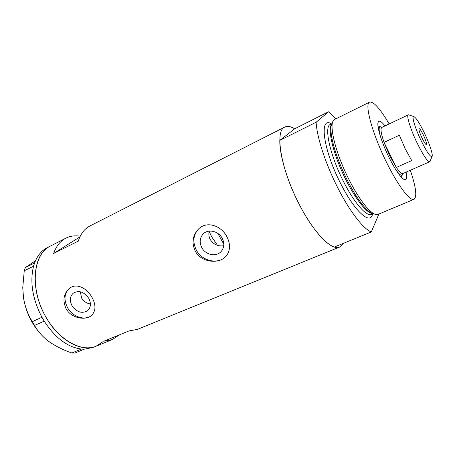 <?xml version="1.0" encoding="UTF-8"?>
<svg xmlns="http://www.w3.org/2000/svg" width="455" height="455" viewBox="0 0 455 455"><rect width="100%" height="100%" fill="white"/><g stroke="black" fill="none" stroke-linecap="round" stroke-linejoin="round"><path stroke-width="0.68" d="M223.724 245.763C217.934 246.513 213.429 244.432 210.21 239.501C208.834 236.81 208.504 234.012 209.22 231.117M201.741 247.537C205.524 255.101 216.586 257.257 221.352 251.251C224.264 247.457 224.565 243.152 222.256 238.335C218.605 231.004 208.111 228.672 203.163 233.989C199.745 237.863 199.273 242.379 201.741 247.537M72.049 305.743C76.901 312.358 82.145 313.956 87.787 310.549C90.909 307.33 91.228 303.229 88.736 298.252C84.033 291.757 78.869 290.068 73.255 293.174C69.865 296.41 69.461 300.596 72.049 305.743M80.302 291.774L81.661 298.167C83.737 301.443 86.655 303.377 90.414 303.968M66.168 308.865C71.412 318.42 85.904 320.883 91.785 315.196C95.942 310.731 96.005 304.77 91.961 297.303C86.854 287.992 76.292 282.731 69.422 288.362C63.512 293.754 62.426 300.584 66.168 308.865M69.672 288.174L69.581 288.248C64.24 293.236 63.581 299.731 67.607 307.739C72.675 317.033 85.193 321.065 91.643 315.321M195.206 251.012C201.212 262.797 219.799 264.554 226.493 255.676C230.395 250.335 230.543 244.039 226.931 236.788C221.255 225.509 206.763 220.669 198.545 228.99C192.596 235.354 191.487 242.691 195.206 251.012M199.142 228.45L198.716 228.842C193.227 234.837 192.419 241.884 196.293 249.983C201.98 261.284 218.355 264.884 225.993 256.262M80.251 236.219C75.041 235.343 70.252 235.991 65.89 238.158C60.344 240.996 56.255 246.098 53.616 253.463L78.283 241.133C80.7 233.756 84.573 228.7 89.908 225.964L284.83 127.036C287.441 125.779 290.717 126.376 294.641 128.816L328.493 111.799L335.841 118.846M343.246 243.414L339.703 247.019C331.923 251.092 313.893 233.142 299.231 204.363C280.752 169.112 274.524 130.505 284.83 127.036M46.302 317.772C29.353 289.653 32.658 253.685 50.391 246.024L48.941 246.832C33.915 255.431 30.275 285.063 43.02 311.556C55.595 338.133 80.467 353.125 96.187 346.147C81.928 352.648 59.474 340.909 46.302 317.772M339.584 247.071L137.234 329.437L129.038 330.921L103.808 341.227L112.283 339.595L119.238 334.925M79.921 236.896L53.616 253.463M65.89 238.158L45.881 248.385C40.887 251.427 37.122 256.29 34.591 262.973L33.551 266.232L24.246 270.782L25.292 267.631L35.479 260.755M25.292 267.631L34.591 262.973M34.552 263.001L34.21 264.065M32.356 321.668L41.945 317.266L44.209 321.156L34.54 325.405L32.356 321.668C28.056 314.854 25.122 307.011 23.546 298.127L22.75 287.736L24.246 270.782M41.962 317.34L42.702 318.619M71.953 352.989L81.405 349.059L84.346 349.178L74.825 353.086L71.953 352.989C63.364 350.094 55.675 346.272 48.884 341.523L46.171 339.407C41.155 335.102 37.276 330.432 34.54 325.405M81.456 349.099L82.423 349.139M33.88 265.089L33.539 266.158M43.413 319.837L44.158 321.111M83.345 349.173L84.306 349.212M41.086 334.533C31.799 324.193 25.952 312.056 23.546 298.127L23.125 294.88M33.551 266.232C29.723 281.946 32.521 298.958 41.945 317.266M44.209 321.156C55.3 338.025 67.698 347.324 81.405 349.059M84.346 349.178L93.013 347.438L95.971 346.232M112.072 339.68L96.187 346.147L103.154 341.591M406.122 172.098C407.14 177.348 406.742 179.93 404.922 179.833C401.299 178.627 395.981 171.125 388.974 157.333C381.153 141.568 376.166 124.482 378.367 121.769C379.481 120.296 381.694 121.678 385.021 125.904M401.537 177.461L401.97 175.374M223.809 244.284L217.865 233.415M373.828 213.89C371.047 213.577 367.356 210.625 362.743 205.029C357.584 198.642 352.346 190.201 347.034 179.702C339.191 163.766 334.089 149.61 331.74 137.239C330.512 130.067 330.677 125.313 332.247 122.975M389.167 123.936C380.113 108.62 373.601 101.34 369.619 102.113L334.658 119.432L333.418 120.558C328.891 125.802 335.875 153.767 348.809 179.207C359.012 199.694 370.779 214.362 376.427 214.589L378.077 214.362L414.067 199.307C417.218 196.748 415.967 187.062 410.33 170.25M369.619 102.113C364.171 103.478 372.184 133.52 386.483 162.236C397.96 185.72 410.194 201.633 414.067 199.307M337.462 187.227C349.446 211.086 363.3 228.939 371.286 231.959L334.402 247.025C325.513 244.523 311.072 227.523 299.231 204.363C287.298 181.363 279.45 154.922 279.814 140.39L316.14 122.236C316.748 136.642 325.405 163.516 337.462 187.227M378.913 214.015L371.286 231.959M316.14 122.236L328.493 111.799M279.814 140.39L294.641 128.816M379.823 126.9L377.957 125.853M424.174 132.541C419.328 122.702 415.842 117.373 413.72 116.56C411.468 116.099 415.29 128.691 421.239 140.885C426.767 151.942 430.356 157.157 432 156.531C433.336 155.189 429.429 143.359 424.174 132.541M430.225 160.956L429.759 161.735C427.546 161.707 423.383 155.576 417.263 143.336C410.586 129.669 406.167 115.348 408.317 114.848L409.244 115.013M422.155 138.292C424.236 142.483 425.658 144.599 426.409 144.639C426.853 143.592 425.829 140.362 423.332 134.942C421.256 130.756 419.834 128.634 419.061 128.566C418.606 129.584 419.635 132.82 422.155 138.292M408.317 114.848L381.813 127.428C380.266 128.583 381.011 133.56 384.031 142.364L389.747 155.815L396.333 167.429C399.439 171.944 401.623 173.969 402.891 173.514L429.759 161.735M399.388 135.237L384.031 142.364L396.333 167.429L411.729 160.592L405.2 148.808L399.388 135.237M380.135 135.505C378.878 130.375 378.839 127.474 380.016 126.808L381.461 127.025M209.146 231.424L211.666 236.799L217.513 245.347M402.937 174.083L402.18 175.277C400.912 175.755 398.739 173.827 395.668 169.493M372.247 213.475C366.775 213.139 355.611 199.267 345.993 179.998C333.777 155.991 327.219 129.51 331.558 124.397M372.577 213.827C370.654 225.703 354.627 211.638 340.38 183.001C322.874 148.899 318.983 115.695 331.507 123.914M331.809 123.766L330.307 124.505C323.829 126.507 329.892 154.888 343.332 181.198C354.081 202.759 366.588 216.984 371.388 214.328L371.581 214.248M203.851 233.364L203.163 233.989M403.847 179.418L404.922 179.833M372.89 213.702L371.388 214.328M333.549 148.91L334.465 148.478L333.549 148.91M377.997 122.799L378.367 121.769M413.72 116.56L408.601 114.791M382.143 127.269L380.602 126.718M380.016 126.808L378.202 127.667M402.18 175.277L400.326 176.091M355.941 195.496L355.014 195.906M403.215 173.372L402.629 174.879M432 156.531L429.986 161.553"/></g></svg>
